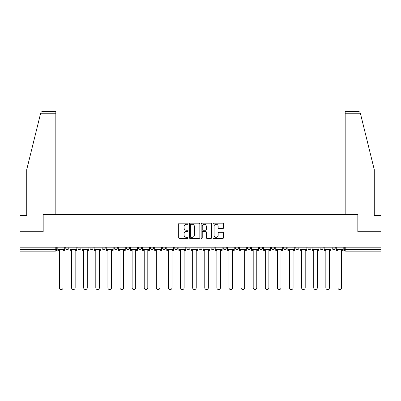 <?xml version="1.0" encoding="UTF-8"?>
<svg xmlns="http://www.w3.org/2000/svg" width="401" height="401" viewBox="0 0 401 401"><rect width="100%" height="100%" fill="white"/><g stroke="black" fill="none" stroke-linecap="round" stroke-linejoin="round"><path stroke-width="0.6" d="M188.084 223.723A0.531 0.531 0 0 0 187.548 223.192L179.453 223.192A0.762 0.762 0 0 0 178.691 223.953L178.691 237.663A0.762 0.762 0 0 0 179.453 238.425L187.548 238.425A0.531 0.531 0 0 0 188.084 237.893A0.531 0.531 0 0 0 187.548 237.362L186.5 237.362A2.436 2.436 0 0 1 184.064 234.921L184.064 233.778A2.436 2.436 0 0 1 186.5 231.342L187.548 231.342A0.531 0.531 0 0 0 188.084 230.806A0.531 0.531 0 0 0 187.548 230.274L186.5 230.274A2.436 2.436 0 0 1 184.064 227.838L184.064 226.695A2.436 2.436 0 0 1 186.5 224.254L187.548 224.254A0.531 0.531 0 0 0 188.084 223.723M307.918 248.039L307.918 247.186L307.918 248.039A1.554 1.554 0 0 0 309.467 249.592A1.554 1.554 0 0 1 307.918 248.039L311.021 248.039A1.554 1.554 0 0 1 309.467 249.592A1.554 1.554 0 0 0 311.021 248.039L311.021 247.186L311.021 248.039M198.946 247.186L198.946 248.039L202.054 248.039A1.554 1.554 0 0 1 200.5 249.592A1.554 1.554 0 0 1 198.946 248.039L198.946 247.186M162.626 247.186L162.626 248.039L165.728 248.039A1.554 1.554 0 0 1 164.179 249.592A1.554 1.554 0 0 1 162.626 248.039L162.626 247.186M138.41 247.186L138.41 248.039L141.513 248.039A1.554 1.554 0 0 1 139.964 249.592A1.554 1.554 0 0 1 138.41 248.039L138.41 247.186M126.3 247.186L126.3 248.039L129.408 248.039A1.554 1.554 0 0 1 127.854 249.592A1.554 1.554 0 0 1 126.3 248.039L126.3 247.186M102.085 247.186L102.085 248.039L105.192 248.039A1.554 1.554 0 0 1 103.638 249.592A1.554 1.554 0 0 1 102.085 248.039L102.085 247.186M222.766 228.56A0.762 0.762 0 0 0 223.527 227.798L223.527 223.953A0.762 0.762 0 0 0 222.766 223.192L213.773 223.192A0.762 0.762 0 0 0 213.011 223.953L213.011 237.663A0.762 0.762 0 0 0 213.773 238.425L222.766 238.425A0.762 0.762 0 0 0 223.527 237.663L223.527 233.016A0.762 0.762 0 0 0 222.766 232.254L218.916 232.254A0.762 0.762 0 0 0 218.154 233.016L218.154 235.322A2.04 2.04 0 0 1 216.119 237.362A2.04 2.04 0 0 1 214.079 235.322L214.079 226.294A2.04 2.04 0 0 1 216.119 224.254A2.04 2.04 0 0 1 218.154 226.294L218.154 227.798A0.762 0.762 0 0 0 218.916 228.56L222.766 228.56M40.511 113.769L40.646 113.212C40.997 112.11 41.754 111.518 42.907 111.438L55.829 111.438L55.829 113.769L40.511 113.769L26.727 169.648L26.727 215.442L20.05 215.442L20.05 231.738L43.178 231.738L43.178 214.43L357.822 214.43L357.822 231.738L380.95 231.738L380.95 247.186L20.05 247.186L20.05 249.592L56.762 249.592L56.762 247.186L56.762 249.592A1.554 1.554 0 0 1 55.208 251.141L20.05 251.141L20.05 249.592M55.829 113.769L55.829 214.43L43.102 214.43L43.102 231.738L20.05 231.738L20.05 247.186M199.833 223.953A0.762 0.762 0 0 0 199.071 223.192L190.084 223.192A0.762 0.762 0 0 0 189.322 223.953L189.322 237.663A0.762 0.762 0 0 0 190.084 238.425L199.071 238.425A0.762 0.762 0 0 0 199.833 237.663L199.833 223.953M201.929 223.192L210.916 223.192A0.762 0.762 0 0 1 211.678 223.953L211.678 237.663A0.762 0.762 0 0 1 210.916 238.425L207.071 238.425A0.762 0.762 0 0 1 206.309 237.663L206.309 232.104A0.762 0.762 0 0 0 205.548 231.342L202.996 231.342A0.762 0.762 0 0 0 202.234 232.104L202.234 237.893A0.531 0.531 0 0 1 201.698 238.425A0.531 0.531 0 0 1 201.167 237.893L201.167 223.953A0.762 0.762 0 0 1 201.929 223.192M344.238 247.186L344.238 249.592L380.95 249.592L380.95 251.141L345.792 251.141A1.554 1.554 0 0 1 344.238 249.592L344.238 247.186M380.95 247.186L380.95 249.592M335.236 247.186L335.236 248.039A1.554 1.554 0 0 1 333.682 249.592A1.554 1.554 0 0 1 332.133 248.039L335.236 248.039M332.133 247.186L332.133 248.039M320.023 247.186L320.023 248.039L323.131 248.039L323.131 247.186L323.131 248.039A1.554 1.554 0 0 1 321.577 249.592A1.554 1.554 0 0 1 320.023 248.039A1.554 1.554 0 0 0 321.577 249.592M295.808 247.186L295.808 248.039L298.915 248.039L298.915 247.186L298.915 248.039A1.554 1.554 0 0 1 297.362 249.592A1.554 1.554 0 0 1 295.808 248.039A1.554 1.554 0 0 0 297.362 249.592M286.805 248.039L286.805 247.186L286.805 248.039A1.554 1.554 0 0 1 285.251 249.592A1.554 1.554 0 0 1 283.702 248.039L286.805 248.039A1.554 1.554 0 0 1 285.251 249.592M283.702 247.186L283.702 248.039M274.7 247.186L274.7 248.039A1.554 1.554 0 0 1 273.146 249.592A1.554 1.554 0 0 1 271.592 248.039L274.7 248.039A1.554 1.554 0 0 1 273.146 249.592M271.592 247.186L271.592 248.039M262.59 247.186L262.59 248.039A1.554 1.554 0 0 1 261.036 249.592A1.554 1.554 0 0 1 259.487 248.039L262.59 248.039M259.487 247.186L259.487 248.039M250.485 247.186L250.485 248.039A1.554 1.554 0 0 1 248.931 249.592A1.554 1.554 0 0 1 247.377 248.039L250.485 248.039M247.377 247.186L247.377 248.039M238.374 247.186L238.374 248.039A1.554 1.554 0 0 1 236.821 249.592A1.554 1.554 0 0 1 235.272 248.039L238.374 248.039M235.272 247.186L235.272 248.039M226.269 247.186L226.269 248.039A1.554 1.554 0 0 1 224.715 249.592A1.554 1.554 0 0 1 223.162 248.039A1.554 1.554 0 0 0 224.715 249.592M223.162 247.186L223.162 248.039L226.269 248.039M214.159 247.186L214.159 248.039A1.554 1.554 0 0 1 212.605 249.592A1.554 1.554 0 0 1 211.056 248.039A1.554 1.554 0 0 0 212.605 249.592M211.056 247.186L211.056 248.039L214.159 248.039M202.054 247.186L202.054 248.039A1.554 1.554 0 0 1 200.5 249.592M189.944 247.186L189.944 248.039A1.554 1.554 0 0 1 188.395 249.592A1.554 1.554 0 0 1 186.841 248.039L189.944 248.039M186.841 247.186L186.841 248.039M177.838 247.186L177.838 248.039A1.554 1.554 0 0 1 176.285 249.592A1.554 1.554 0 0 1 174.731 248.039L177.838 248.039L177.838 247.186M174.731 247.186L174.731 248.039M165.728 247.186L165.728 248.039M153.623 247.186L153.623 248.039A1.554 1.554 0 0 1 152.069 249.592A1.554 1.554 0 0 1 150.515 248.039L153.623 248.039L153.623 247.186M150.515 247.186L150.515 248.039M141.513 247.186L141.513 248.039L141.513 247.186M129.408 248.039L129.408 247.186L129.408 248.039A1.554 1.554 0 0 1 127.854 249.592M117.298 247.186L117.298 248.039A1.554 1.554 0 0 1 115.749 249.592A1.554 1.554 0 0 1 114.195 248.039A1.554 1.554 0 0 0 115.749 249.592A1.554 1.554 0 0 0 117.298 248.039L117.298 247.186M114.195 247.186L114.195 248.039L117.298 248.039M105.192 247.186L105.192 248.039M93.082 247.186L93.082 248.039A1.554 1.554 0 0 1 91.533 249.592A1.554 1.554 0 0 1 89.979 248.039A1.554 1.554 0 0 0 91.533 249.592A1.554 1.554 0 0 0 93.082 248.039L89.979 248.039L89.979 247.186M77.869 247.186L77.869 248.039L80.977 248.039L80.977 247.186L80.977 248.039A1.554 1.554 0 0 1 79.423 249.592A1.554 1.554 0 0 1 77.869 248.039A1.554 1.554 0 0 0 79.423 249.592M65.764 247.186L65.764 248.039L68.867 248.039L68.867 247.186L68.867 248.039A1.554 1.554 0 0 1 67.318 249.592A1.554 1.554 0 0 1 65.764 248.039A1.554 1.554 0 0 0 67.318 249.592M55.208 247.186L55.208 251.141A1.554 1.554 0 0 0 56.762 249.592M190.921 224.254A0.531 0.531 0 0 0 190.385 224.791L190.385 236.826A0.531 0.531 0 0 0 190.921 237.362L192.024 237.362A2.436 2.436 0 0 0 194.465 234.921L194.465 226.695A2.436 2.436 0 0 0 192.024 224.254L190.921 224.254M206.309 226.334A2.04 2.04 0 0 0 204.269 224.294A2.04 2.04 0 0 0 202.234 226.334L202.234 229.512A0.762 0.762 0 0 0 202.996 230.274L205.548 230.274A0.762 0.762 0 0 0 206.309 229.512L206.309 226.334M57.809 249.592L57.809 250.364L59.478 250.364L59.478 287.778A1.784 1.784 0 0 0 61.263 289.562A1.784 1.784 0 0 0 63.047 287.778L63.047 250.364L64.716 250.364L64.716 249.592L57.809 249.592L57.809 247.186M64.716 249.592L64.716 247.186M40.646 113.212C40.862 112.581 40.862 112.581 40.646 113.212M360.489 113.769L360.354 113.212C360.138 112.581 360.138 112.581 360.354 113.212C360.138 112.581 360.138 112.581 360.354 113.212C360.003 112.11 359.246 111.518 358.093 111.438L345.171 111.438L345.171 214.43L357.898 214.43L357.898 231.738L380.95 231.738L380.95 215.442L374.273 215.442L374.273 169.648L360.489 113.769L345.171 113.769M69.914 249.592L69.914 250.364L71.584 250.364L71.584 287.778A1.784 1.784 0 0 0 73.368 289.562A1.784 1.784 0 0 0 75.157 287.778L75.157 250.364L76.822 250.364L76.822 249.592L69.914 249.592L69.914 247.186M76.822 249.592L76.822 247.186M82.025 249.592L82.025 250.364L83.694 250.364L83.694 287.778A1.784 1.784 0 0 0 85.478 289.562A1.784 1.784 0 0 0 87.263 287.778L87.263 250.364L88.932 250.364L88.932 249.592L82.025 249.592L82.025 247.186M88.932 249.592L88.932 247.186M94.13 249.592L94.13 250.364L95.799 250.364L95.799 287.778A1.784 1.784 0 0 0 97.583 289.562A1.784 1.784 0 0 0 99.373 287.778L99.373 250.364L101.037 250.364L101.037 249.592L94.13 249.592L94.13 247.186M101.037 249.592L101.037 247.186M106.24 249.592L106.24 250.364L107.909 250.364L107.909 287.778A1.784 1.784 0 0 0 109.694 289.562A1.784 1.784 0 0 0 111.478 287.778L111.478 250.364L113.147 250.364L113.147 249.592L106.24 249.592L106.24 247.186M113.147 249.592L113.147 247.186M118.345 249.592L118.345 250.364L120.014 250.364L120.014 287.778A1.784 1.784 0 0 0 121.799 289.562A1.784 1.784 0 0 0 123.583 287.778L123.583 250.364L125.252 250.364L125.252 249.592L118.345 249.592L118.345 247.186M125.252 249.592L125.252 247.186M130.455 249.592L130.455 250.364L132.124 250.364L132.124 287.778A1.784 1.784 0 0 0 133.909 289.562A1.784 1.784 0 0 0 135.693 287.778L135.693 250.364L137.363 250.364L137.363 249.592L130.455 249.592L130.455 247.186M137.363 249.592L137.363 247.186M142.561 249.592L142.561 250.364L144.23 250.364L144.23 287.778A1.784 1.784 0 0 0 146.014 289.562A1.784 1.784 0 0 0 147.799 287.778L147.799 250.364L149.468 250.364L149.468 249.592L142.561 249.592L142.561 247.186M149.468 249.592L149.468 247.186M154.671 249.592L154.671 250.364L156.34 250.364L156.34 287.778A1.784 1.784 0 0 0 158.124 289.562A1.784 1.784 0 0 0 159.909 287.778L159.909 250.364L161.578 250.364L161.578 249.592L154.671 249.592L154.671 247.186M161.578 249.592L161.578 247.186M166.776 249.592L166.776 250.364L168.445 250.364L168.445 287.778A1.784 1.784 0 0 0 170.23 289.562A1.784 1.784 0 0 0 172.014 287.778L172.014 250.364L173.683 250.364L173.683 249.592L166.776 249.592L166.776 247.186M173.683 249.592L173.683 247.186M178.886 249.592L178.886 250.364L180.555 250.364L180.555 287.778A1.784 1.784 0 0 0 182.34 289.562A1.784 1.784 0 0 0 184.124 287.778L184.124 250.364L185.793 250.364L185.793 249.592L178.886 249.592L178.886 247.186M185.793 249.592L185.793 247.186M190.991 249.592L190.991 250.364L192.66 250.364L192.66 287.778A1.784 1.784 0 0 0 194.445 289.562A1.784 1.784 0 0 0 196.229 287.778L196.229 250.364L197.899 250.364L197.899 249.592L190.991 249.592L190.991 247.186M197.899 249.592L197.899 247.186M203.101 249.592L203.101 250.364L204.771 250.364L204.771 287.778A1.784 1.784 0 0 0 206.555 289.562A1.784 1.784 0 0 0 208.34 287.778L208.34 250.364L210.009 250.364L210.009 249.592L203.101 249.592L203.101 247.186M210.009 249.592L210.009 247.186M215.207 249.592L215.207 250.364L216.876 250.364L216.876 287.778A1.784 1.784 0 0 0 218.66 289.562A1.784 1.784 0 0 0 220.445 287.778L220.445 250.364L222.114 250.364L222.114 249.592L215.207 249.592L215.207 247.186M222.114 249.592L222.114 247.186M227.317 249.592L227.317 250.364L228.986 250.364L228.986 287.778A1.784 1.784 0 0 0 230.77 289.562A1.784 1.784 0 0 0 232.555 287.778L232.555 250.364L234.224 250.364L234.224 249.592L227.317 249.592L227.317 247.186M234.224 249.592L234.224 247.186M239.422 249.592L239.422 250.364L241.091 250.364L241.091 287.778A1.784 1.784 0 0 0 242.876 289.562A1.784 1.784 0 0 0 244.66 287.778L244.66 250.364L246.329 250.364L246.329 249.592L239.422 249.592L239.422 247.186M246.329 249.592L246.329 247.186M251.532 249.592L251.532 250.364L253.201 250.364L253.201 287.778A1.784 1.784 0 0 0 254.986 289.562A1.784 1.784 0 0 0 256.77 287.778L256.77 250.364L258.439 250.364L258.439 249.592L251.532 249.592L251.532 247.186M258.439 249.592L258.439 247.186M263.637 249.592L263.637 250.364L265.307 250.364L265.307 287.778A1.784 1.784 0 0 0 267.091 289.562A1.784 1.784 0 0 0 268.876 287.778L268.876 250.364L270.545 250.364L270.545 249.592L263.637 249.592L263.637 247.186M270.545 249.592L270.545 247.186M275.748 249.592L275.748 250.364L277.417 250.364L277.417 287.778A1.784 1.784 0 0 0 279.201 289.562A1.784 1.784 0 0 0 280.986 287.778L280.986 250.364L282.655 250.364L282.655 249.592L275.748 249.592L275.748 247.186M282.655 249.592L282.655 247.186M287.853 249.592L287.853 250.364L289.522 250.364L289.522 287.778A1.784 1.784 0 0 0 291.306 289.562A1.784 1.784 0 0 0 293.091 287.778L293.091 250.364L294.76 250.364L294.76 249.592L287.853 249.592L287.853 247.186M294.76 249.592L294.76 247.186M299.963 249.592L299.963 250.364L301.627 250.364L301.627 287.778A1.784 1.784 0 0 0 303.417 289.562A1.784 1.784 0 0 0 305.201 287.778L305.201 250.364L306.87 250.364L306.87 249.592L299.963 249.592L299.963 247.186M306.87 249.592L306.87 247.186M312.068 249.592L312.068 250.364L313.737 250.364L313.737 287.778A1.784 1.784 0 0 0 315.522 289.562A1.784 1.784 0 0 0 317.306 287.778L317.306 250.364L318.975 250.364L318.975 249.592L312.068 249.592L312.068 247.186M318.975 249.592L318.975 247.186M324.178 249.592L324.178 250.364L325.843 250.364L325.843 287.778A1.784 1.784 0 0 0 327.632 289.562A1.784 1.784 0 0 0 329.416 287.778L329.416 250.364L331.086 250.364L331.086 249.592L324.178 249.592L324.178 247.186M331.086 249.592L331.086 247.186M336.284 249.592L336.284 250.364L337.953 250.364L337.953 287.778A1.784 1.784 0 0 0 339.737 289.562A1.784 1.784 0 0 0 341.522 287.778L341.522 250.364L343.191 250.364L343.191 249.592L336.284 249.592L336.284 247.186M343.191 249.592L343.191 247.186M345.792 247.186L345.792 251.141"/></g></svg>
